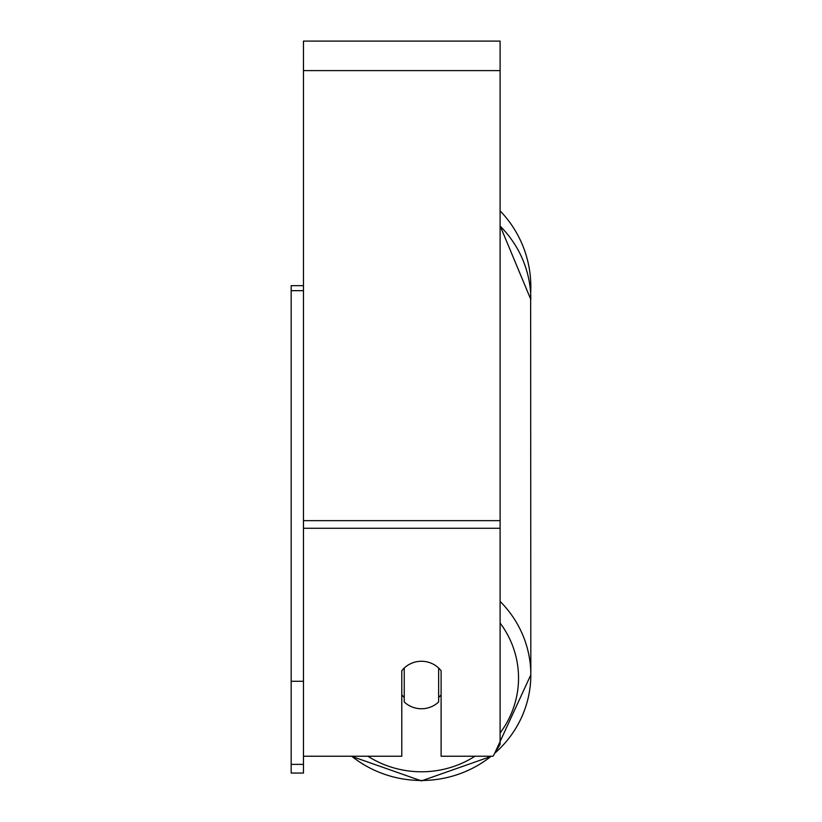 <?xml version="1.0" encoding="UTF-8"?>
<svg xmlns="http://www.w3.org/2000/svg" width="822" height="822" viewBox="0 0 822 822"><rect width="100%" height="100%" fill="white"/><g stroke="black" fill="none" stroke-linecap="round" stroke-linejoin="round"><path stroke-width="1.23" d="M421.45 708.749A24.578 23.746 0 0 1 404.239 701.967L404.239 668.05A24.578 23.746 0 0 1 421.45 661.268A24.578 23.746 0 0 1 438.65 668.05L438.65 701.967A24.578 23.746 0 0 1 421.45 708.749M404.239 697.508A24.578 23.746 0 0 1 401.783 694.796M441.106 694.796A24.578 23.746 0 0 1 438.65 697.508M303.462 756.23L401.783 756.23L401.783 670.762A24.578 23.746 0 0 1 441.106 670.762L441.106 756.23L493.005 756.23L500.105 744.362L500.105 41.1L303.462 41.1L303.462 764.378L291.173 764.378L291.173 773.06L303.462 773.06L303.462 764.378M530.827 286.899A109.377 109.377 0 0 0 500.105 210.884A109.377 109.377 0 0 1 530.642 293.29L530.827 674.831A109.377 105.648 180 0 0 500.105 601.416M303.462 290.669L291.173 290.669L291.173 285.666L303.462 285.666M291.173 290.669L291.173 681.274L303.462 681.274M291.173 681.274L291.173 764.378M351.724 756.23A109.377 105.648 180 0 0 421.45 780.479A109.377 105.648 180 0 0 491.166 756.23M475.003 756.23A97.088 93.78 0 0 1 421.45 771.786A97.088 93.78 0 0 1 367.896 756.23M500.105 623.035A97.088 93.78 0 0 1 500.105 732.988M500.105 226.081A109.377 105.648 0 0 1 530.827 299.496L500.105 225.783M494.834 753.168A109.377 105.648 180 0 0 530.827 674.831L494.443 753.825L530.827 674.831M500.105 528.269L303.462 528.269M500.105 70.6L303.462 70.6M500.105 520.645L303.462 520.645M351.323 756.23L421.45 780.9L491.566 756.23L421.45 780.9L351.323 756.23"/></g></svg>
